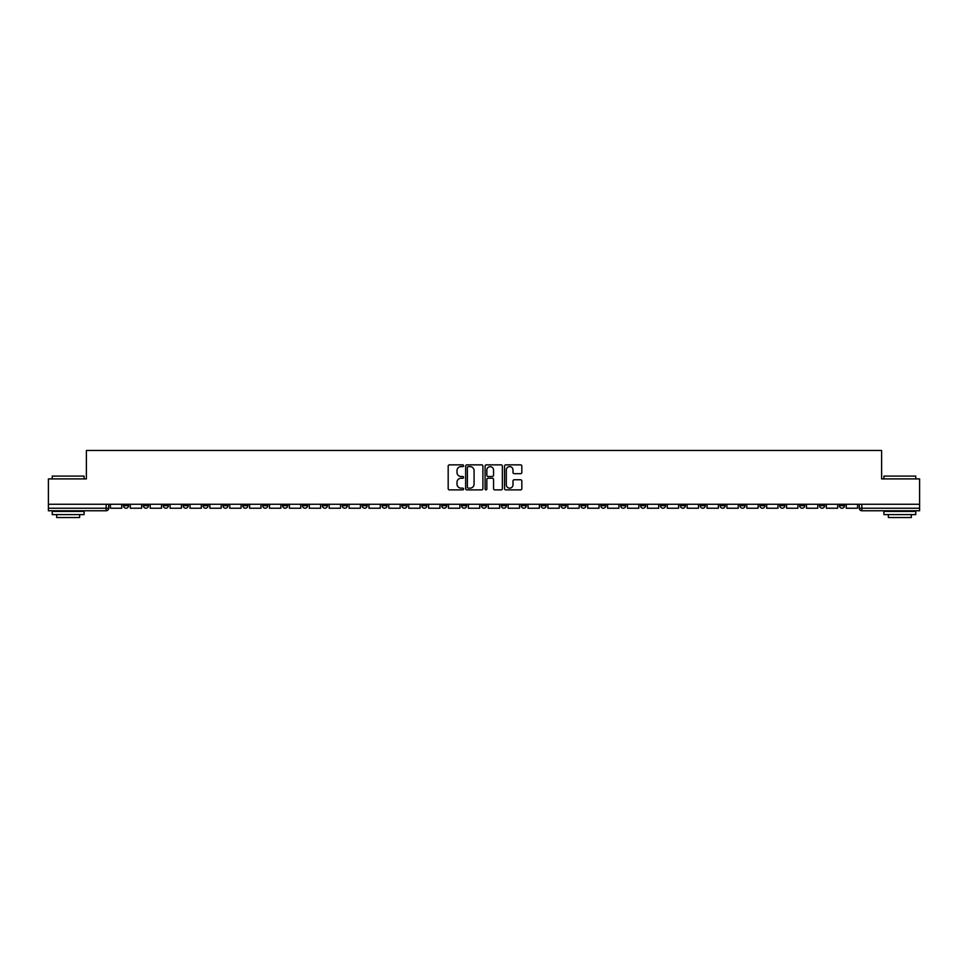 <?xml version="1.0" encoding="UTF-8"?>
<svg xmlns="http://www.w3.org/2000/svg" width="968" height="968" viewBox="0 0 968 968"><rect width="100%" height="100%" fill="white"/><g stroke="black" fill="none" stroke-linecap="round" stroke-linejoin="round"><path stroke-width="1.45" d="M463.599 465.729A0.871 0.871 0 0 0 462.728 464.858L449.43 464.858A1.246 1.246 0 0 0 448.184 466.104L448.184 488.634A1.246 1.246 0 0 0 449.43 489.881L462.728 489.881A0.871 0.871 0 0 0 463.599 489.009A0.871 0.871 0 0 0 462.728 488.138L461.01 488.138A4.005 4.005 0 0 1 457.005 484.133L457.005 482.245A4.005 4.005 0 0 1 461.01 478.252L462.728 478.252A0.871 0.871 0 0 0 463.599 477.369A0.871 0.871 0 0 0 462.728 476.498L461.01 476.498A4.005 4.005 0 0 1 457.005 472.493L457.005 470.617A4.005 4.005 0 0 1 461.01 466.612L462.728 466.612A0.871 0.871 0 0 0 463.599 465.729M779.748 504.267L779.748 505.671L784.854 505.671A2.553 2.553 0 0 1 782.301 508.224A2.553 2.553 0 0 1 779.748 505.671L779.748 504.267M660.43 504.267L660.43 505.671L665.536 505.671A2.553 2.553 0 0 1 662.983 508.224A2.553 2.553 0 0 1 660.43 505.671L660.43 504.267M640.55 504.267L640.55 505.671L645.644 505.671A2.553 2.553 0 0 1 643.091 508.224A2.553 2.553 0 0 1 640.55 505.671L640.55 504.267M521.22 504.267L521.22 505.671L526.326 505.671A2.553 2.553 0 0 1 523.773 508.224A2.553 2.553 0 0 1 521.22 505.671L521.22 504.267M501.339 504.267L501.339 505.671L506.433 505.671A2.553 2.553 0 0 1 503.892 508.224A2.553 2.553 0 0 1 501.339 505.671L501.339 504.267M481.447 504.267L481.447 505.671L486.553 505.671A2.553 2.553 0 0 1 484 508.224A2.553 2.553 0 0 1 481.447 505.671L481.447 504.267M441.674 504.267L441.674 505.671L446.78 505.671A2.553 2.553 0 0 1 444.227 508.224A2.553 2.553 0 0 1 441.674 505.671L441.674 504.267M401.901 505.671L401.901 504.267L401.901 505.671A2.553 2.553 0 0 0 404.455 508.224A2.553 2.553 0 0 1 401.901 505.671L407.008 505.671A2.553 2.553 0 0 1 404.455 508.224A2.553 2.553 0 0 0 407.008 505.671L407.008 504.267L407.008 505.671M382.021 505.671L382.021 504.267L382.021 505.671A2.553 2.553 0 0 0 384.562 508.224A2.553 2.553 0 0 1 382.021 505.671L387.115 505.671A2.553 2.553 0 0 1 384.562 508.224M362.129 505.671L362.129 504.267L362.129 505.671A2.553 2.553 0 0 0 364.682 508.224A2.553 2.553 0 0 1 362.129 505.671L367.223 505.671A2.553 2.553 0 0 1 364.682 508.224A2.553 2.553 0 0 0 367.223 505.671L367.223 504.267L367.223 505.671M342.236 504.267L342.236 505.671L347.343 505.671A2.553 2.553 0 0 1 344.789 508.224A2.553 2.553 0 0 1 342.236 505.671L342.236 504.267M322.356 504.267L322.356 505.671L327.45 505.671A2.553 2.553 0 0 1 324.909 508.224A2.553 2.553 0 0 1 322.356 505.671L322.356 504.267M302.464 504.267L302.464 505.671L307.57 505.671A2.553 2.553 0 0 1 305.017 508.224A2.553 2.553 0 0 1 302.464 505.671L302.464 504.267M282.583 505.671L282.583 504.267L282.583 505.671A2.553 2.553 0 0 0 285.137 508.224A2.553 2.553 0 0 1 282.583 505.671L287.678 505.671A2.553 2.553 0 0 1 285.137 508.224M242.811 505.671L242.811 504.267L242.811 505.671A2.553 2.553 0 0 0 245.352 508.224A2.553 2.553 0 0 1 242.811 505.671L247.905 505.671A2.553 2.553 0 0 1 245.352 508.224A2.553 2.553 0 0 0 247.905 505.671L247.905 504.267L247.905 505.671M222.918 505.671L222.918 504.267L222.918 505.671A2.553 2.553 0 0 0 225.471 508.224A2.553 2.553 0 0 1 222.918 505.671L228.024 505.671A2.553 2.553 0 0 1 225.471 508.224A2.553 2.553 0 0 0 228.024 505.671L228.024 504.267L228.024 505.671M203.038 505.671L203.038 504.267L203.038 505.671A2.553 2.553 0 0 0 205.579 508.224A2.553 2.553 0 0 1 203.038 505.671L208.132 505.671A2.553 2.553 0 0 1 205.579 508.224A2.553 2.553 0 0 0 208.132 505.671L208.132 504.267L208.132 505.671M183.146 505.671L183.146 504.267L183.146 505.671A2.553 2.553 0 0 0 185.699 508.224A2.553 2.553 0 0 1 183.146 505.671L188.252 505.671A2.553 2.553 0 0 1 185.699 508.224M163.265 505.671L163.265 504.267L163.265 505.671A2.553 2.553 0 0 0 165.806 508.224A2.553 2.553 0 0 1 163.265 505.671L168.359 505.671A2.553 2.553 0 0 1 165.806 508.224A2.553 2.553 0 0 0 168.359 505.671L168.359 504.267L168.359 505.671M143.373 505.671L143.373 504.267L143.373 505.671A2.553 2.553 0 0 0 145.926 508.224A2.553 2.553 0 0 1 143.373 505.671L148.467 505.671A2.553 2.553 0 0 1 145.926 508.224A2.553 2.553 0 0 0 148.467 505.671L148.467 504.267L148.467 505.671M520.566 473.679A1.246 1.246 0 0 0 521.825 472.432L521.825 466.104A1.246 1.246 0 0 0 520.566 464.858L505.804 464.858A1.246 1.246 0 0 0 504.558 466.104L504.558 488.634A1.246 1.246 0 0 0 505.804 489.881L520.566 489.881A1.246 1.246 0 0 0 521.825 488.634L521.825 480.999A1.246 1.246 0 0 0 520.566 479.753L514.25 479.753A1.246 1.246 0 0 0 513.004 480.999L513.004 484.786A3.352 3.352 0 0 1 509.652 488.138A3.352 3.352 0 0 1 506.3 484.786L506.3 469.952A3.352 3.352 0 0 1 509.652 466.612A3.352 3.352 0 0 1 513.004 469.952L513.004 472.432A1.246 1.246 0 0 0 514.25 473.679L520.566 473.679M48.4 504.267L48.4 478.906L86.394 478.906L86.394 450.471L881.606 450.471L881.606 478.906L919.6 478.906L919.6 504.267L48.4 504.267L48.4 508.224L108.694 508.224L108.694 504.267L108.694 508.224A2.553 2.553 0 0 1 106.153 510.765L48.4 510.765L48.4 508.224M482.911 466.104A1.246 1.246 0 0 0 481.653 464.858L466.891 464.858A1.246 1.246 0 0 0 465.632 466.104L465.632 488.634A1.246 1.246 0 0 0 466.891 489.881L481.653 489.881A1.246 1.246 0 0 0 482.911 488.634L482.911 466.104M486.347 464.858L501.109 464.858A1.246 1.246 0 0 1 502.368 466.104L502.368 488.634A1.246 1.246 0 0 1 501.109 489.881L494.793 489.881A1.246 1.246 0 0 1 493.547 488.634L493.547 479.499A1.246 1.246 0 0 0 492.288 478.252L488.102 478.252A1.246 1.246 0 0 0 486.844 479.499L486.844 489.009A0.871 0.871 0 0 1 485.972 489.881A0.871 0.871 0 0 1 485.089 489.009L485.089 466.104A1.246 1.246 0 0 1 486.347 464.858M859.306 504.267L859.306 508.224L919.6 508.224L919.6 510.765L861.847 510.765A2.553 2.553 0 0 1 859.306 508.224M919.6 504.267L919.6 508.224M844.519 504.267L844.519 505.671A2.553 2.553 0 0 1 841.966 508.224A2.553 2.553 0 0 1 839.413 505.671L844.519 505.671A2.553 2.553 0 0 1 841.966 508.224M839.413 504.267L839.413 505.671M824.627 504.267L824.627 505.671A2.553 2.553 0 0 1 822.074 508.224A2.553 2.553 0 0 1 819.533 505.671A2.553 2.553 0 0 0 822.074 508.224M819.533 504.267L819.533 505.671L824.627 505.671M804.735 504.267L804.735 505.671A2.553 2.553 0 0 1 802.194 508.224A2.553 2.553 0 0 1 799.641 505.671L804.735 505.671M799.641 504.267L799.641 505.671M784.854 504.267L784.854 505.671A2.553 2.553 0 0 1 782.301 508.224M764.962 504.267L764.962 505.671A2.553 2.553 0 0 1 762.421 508.224A2.553 2.553 0 0 1 759.868 505.671L764.962 505.671M759.868 504.267L759.868 505.671M745.082 504.267L745.082 505.671A2.553 2.553 0 0 1 742.529 508.224A2.553 2.553 0 0 1 739.975 505.671L745.082 505.671M739.975 504.267L739.975 505.671M725.189 504.267L725.189 505.671A2.553 2.553 0 0 1 722.648 508.224A2.553 2.553 0 0 1 720.095 505.671A2.553 2.553 0 0 0 722.648 508.224M720.095 504.267L720.095 505.671L725.189 505.671M705.309 504.267L705.309 505.671A2.553 2.553 0 0 1 702.756 508.224A2.553 2.553 0 0 1 700.203 505.671L705.309 505.671M700.203 504.267L700.203 505.671M685.417 504.267L685.417 505.671A2.553 2.553 0 0 1 682.864 508.224A2.553 2.553 0 0 1 680.322 505.671L685.417 505.671M680.322 504.267L680.322 505.671M665.536 504.267L665.536 505.671M645.644 504.267L645.644 505.671L645.644 504.267M625.764 504.267L625.764 505.671A2.553 2.553 0 0 1 623.21 508.224A2.553 2.553 0 0 1 620.657 505.671L625.764 505.671M620.657 504.267L620.657 505.671M605.871 504.267L605.871 505.671A2.553 2.553 0 0 1 603.318 508.224A2.553 2.553 0 0 1 600.777 505.671L605.871 505.671M600.777 504.267L600.777 505.671M585.979 504.267L585.979 505.671A2.553 2.553 0 0 1 583.438 508.224A2.553 2.553 0 0 1 580.885 505.671L585.979 505.671M580.885 504.267L580.885 505.671M566.099 504.267L566.099 505.671A2.553 2.553 0 0 1 563.545 508.224A2.553 2.553 0 0 1 560.992 505.671L566.099 505.671M560.992 504.267L560.992 505.671M546.206 504.267L546.206 505.671A2.553 2.553 0 0 1 543.665 508.224A2.553 2.553 0 0 1 541.112 505.671L546.206 505.671M541.112 504.267L541.112 505.671M526.326 504.267L526.326 505.671A2.553 2.553 0 0 1 523.773 508.224M506.433 504.267L506.433 505.671M486.553 505.671L486.553 504.267L486.553 505.671A2.553 2.553 0 0 1 484 508.224M466.661 504.267L466.661 505.671A2.553 2.553 0 0 1 464.108 508.224A2.553 2.553 0 0 1 461.567 505.671A2.553 2.553 0 0 0 464.108 508.224A2.553 2.553 0 0 0 466.661 505.671L461.567 505.671L461.567 504.267M446.78 505.671L446.78 504.267L446.78 505.671A2.553 2.553 0 0 1 444.227 508.224M426.888 504.267L426.888 505.671A2.553 2.553 0 0 1 424.335 508.224A2.553 2.553 0 0 1 421.794 505.671A2.553 2.553 0 0 0 424.335 508.224M421.794 504.267L421.794 505.671L426.888 505.671M387.115 504.267L387.115 505.671L387.115 504.267M347.343 505.671L347.343 504.267L347.343 505.671A2.553 2.553 0 0 1 344.789 508.224M327.45 505.671L327.45 504.267L327.45 505.671A2.553 2.553 0 0 1 324.909 508.224M307.57 505.671L307.57 504.267L307.57 505.671A2.553 2.553 0 0 1 305.017 508.224M287.678 504.267L287.678 505.671L287.678 504.267M267.797 505.671L267.797 504.267L267.797 505.671A2.553 2.553 0 0 1 265.244 508.224A2.553 2.553 0 0 1 262.691 505.671L267.797 505.671A2.553 2.553 0 0 1 265.244 508.224M262.691 504.267L262.691 505.671M188.252 504.267L188.252 505.671L188.252 504.267M128.587 504.267L128.587 505.671A2.553 2.553 0 0 1 126.034 508.224A2.553 2.553 0 0 1 123.48 505.671A2.553 2.553 0 0 0 126.034 508.224A2.553 2.553 0 0 0 128.587 505.671L128.587 504.267M123.48 504.267L123.48 505.671L128.587 505.671M106.153 504.267L106.153 510.765A2.553 2.553 0 0 0 108.694 508.224M468.27 466.612A0.871 0.871 0 0 0 467.387 467.483L467.387 487.255A0.871 0.871 0 0 0 468.27 488.138L470.085 488.138A4.005 4.005 0 0 0 474.078 484.133L474.078 470.617A4.005 4.005 0 0 0 470.085 466.612L468.27 466.612M493.547 470.024A3.352 3.352 0 0 0 490.195 466.673A3.352 3.352 0 0 0 486.844 470.024L486.844 475.24A1.246 1.246 0 0 0 488.102 476.498L492.288 476.498A1.246 1.246 0 0 0 493.547 475.24L493.547 470.024M121.762 504.267L121.762 508.224L110.425 508.224L110.425 504.267M141.655 504.267L141.655 508.224L130.305 508.224L130.305 504.267M161.535 504.267L161.535 508.224L150.197 508.224L150.197 504.267M181.427 504.267L181.427 508.224L170.078 508.224L170.078 504.267M201.308 504.267L201.308 508.224L189.97 508.224L189.97 504.267M221.2 504.267L221.2 508.224L209.85 508.224L209.85 504.267M52.224 476.099L84.095 476.099L52.224 476.099L52.224 478.906M84.095 514.601L52.224 514.601L52.224 511.406L84.095 511.406L84.095 514.601M79.63 514.601L79.63 517.529L56.688 517.529L56.688 514.601M883.905 476.099L915.776 476.099L883.905 476.099L883.905 478.906M915.776 514.601L883.905 514.601L883.905 511.406L915.776 511.406L915.776 514.601M911.311 514.601L911.311 517.529L888.37 517.529L888.37 514.601M241.08 504.267L241.08 508.224L229.743 508.224L229.743 504.267M260.973 504.267L260.973 508.224L249.623 508.224L249.623 504.267M280.865 504.267L280.865 508.224L269.515 508.224L269.515 504.267M300.745 504.267L300.745 508.224L289.396 508.224L289.396 504.267M320.638 504.267L320.638 508.224L309.288 508.224L309.288 504.267M340.518 504.267L340.518 508.224L329.18 508.224L329.18 504.267M360.411 504.267L360.411 508.224L349.061 508.224L349.061 504.267M380.291 504.267L380.291 508.224L368.953 508.224L368.953 504.267M400.183 504.267L400.183 508.224L388.834 508.224L388.834 504.267M420.064 504.267L420.064 508.224L408.726 508.224L408.726 504.267M439.956 504.267L439.956 508.224L428.606 508.224L428.606 504.267M459.848 504.267L459.848 508.224L448.499 508.224L448.499 504.267M479.729 504.267L479.729 508.224L468.379 508.224L468.379 504.267M499.621 504.267L499.621 508.224L488.271 508.224L488.271 504.267M519.501 504.267L519.501 508.224L508.152 508.224L508.152 504.267M539.394 504.267L539.394 508.224L528.044 508.224L528.044 504.267M559.274 504.267L559.274 508.224L547.936 508.224L547.936 504.267M579.166 504.267L579.166 508.224L567.817 508.224L567.817 504.267M599.047 504.267L599.047 508.224L587.709 508.224L587.709 504.267M618.939 504.267L618.939 508.224L607.589 508.224L607.589 504.267M638.82 504.267L638.82 508.224L627.482 508.224L627.482 504.267M658.712 504.267L658.712 508.224L647.362 508.224L647.362 504.267M678.604 504.267L678.604 508.224L667.255 508.224L667.255 504.267M698.485 504.267L698.485 508.224L687.135 508.224L687.135 504.267M718.377 504.267L718.377 508.224L707.027 508.224L707.027 504.267M738.257 504.267L738.257 508.224L726.92 508.224L726.92 504.267M758.15 504.267L758.15 508.224L746.8 508.224L746.8 504.267M778.03 504.267L778.03 508.224L766.692 508.224L766.692 504.267M797.922 504.267L797.922 508.224L786.573 508.224L786.573 504.267M817.803 504.267L817.803 508.224L806.465 508.224L806.465 504.267M837.695 504.267L837.695 508.224L826.345 508.224L826.345 504.267M857.575 504.267L857.575 508.224L846.238 508.224L846.238 504.267M861.847 504.267L861.847 510.765M84.095 478.906L84.095 476.099M76.823 511.406L76.823 510.765M59.496 511.406L59.496 510.765M915.776 478.906L915.776 476.099M908.504 511.406L908.504 510.765M891.177 511.406L891.177 510.765"/></g></svg>

